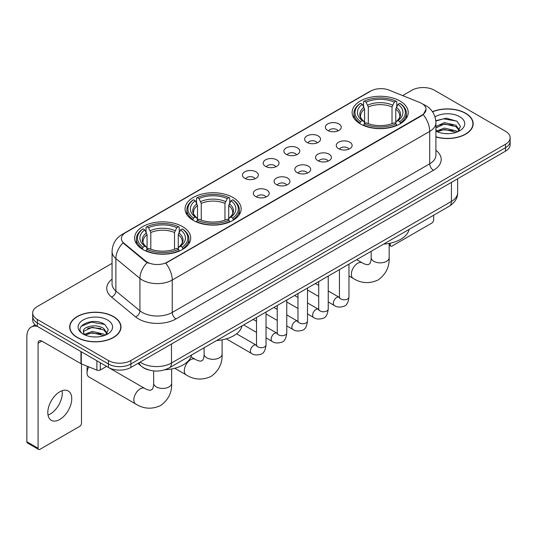 <?xml version="1.0" encoding="UTF-8"?>
<svg xmlns="http://www.w3.org/2000/svg" width="537" height="537" viewBox="0 0 537 537"><rect width="100%" height="100%" fill="white"/><g stroke="black" fill="none" stroke-linecap="round" stroke-linejoin="round"><path stroke-width="0.81" d="M232.944 197.462A28.052 16.197 0 0 0 202.375 193.951A28.052 16.197 0 0 0 185.057 208.913A28.052 16.197 0 0 0 193.273 220.365A28.052 16.197 0 0 0 223.842 223.875A28.052 16.197 0 0 0 241.16 208.913A28.052 16.197 0 0 0 232.944 197.462M182.493 226.587A28.052 16.197 0 0 0 151.924 223.077A28.052 16.197 0 0 0 134.612 238.039A28.052 16.197 0 0 0 142.829 249.483A28.052 16.197 0 0 0 173.397 252.994A28.052 16.197 0 0 0 190.709 238.039A28.052 16.197 0 0 0 182.493 226.587M400.005 101.01A28.052 16.197 0 0 0 369.436 97.499A28.052 16.197 0 0 0 352.118 112.461A28.052 16.197 0 0 0 360.334 123.913A28.052 16.197 0 0 0 390.902 127.423A28.052 16.197 0 0 0 408.221 112.461A28.052 16.197 0 0 0 400.005 101.01M327.698 130.437A7.941 4.585 180 0 1 326.127 129.142A7.941 4.585 180 0 1 328.751 123.443A7.941 4.585 180 0 1 338.928 123.953A7.941 4.585 180 0 1 340.505 129.142A7.941 4.585 180 0 1 327.698 130.437M337.961 130.914A4.766 2.752 0 0 0 336.679 129.571A4.766 2.752 0 0 0 331.987 128.873A4.766 2.752 0 0 0 328.664 130.914M306.969 142.406A7.941 4.585 180 0 1 305.392 141.11A7.941 4.585 180 0 1 308.023 135.411A7.941 4.585 180 0 1 318.193 135.921A7.941 4.585 180 0 1 319.77 141.11A7.941 4.585 180 0 1 306.969 142.406M317.226 142.882A4.766 2.752 0 0 0 315.951 141.54A4.766 2.752 0 0 0 311.259 140.842A4.766 2.752 0 0 0 307.936 142.882M286.234 154.374A7.941 4.585 180 0 1 284.657 153.079A7.941 4.585 180 0 1 287.288 147.38A7.941 4.585 180 0 1 297.458 147.897A7.941 4.585 180 0 1 299.035 153.079A7.941 4.585 180 0 1 286.234 154.374M296.491 154.851A4.766 2.752 0 0 0 295.216 153.508A4.766 2.752 0 0 0 290.524 152.817A4.766 2.752 0 0 0 287.201 154.851M265.5 166.342A7.941 4.585 180 0 1 263.929 165.047A7.941 4.585 180 0 1 266.553 159.355A7.941 4.585 180 0 1 276.73 159.865A7.941 4.585 180 0 1 278.307 165.047A7.941 4.585 180 0 1 265.5 166.342M275.763 166.819A4.766 2.752 0 0 0 274.481 165.483A4.766 2.752 0 0 0 269.789 164.785A4.766 2.752 0 0 0 266.466 166.819M244.771 178.318A7.941 4.585 180 0 1 243.194 177.022A7.941 4.585 180 0 1 245.825 171.323A7.941 4.585 180 0 1 255.995 171.833A7.941 4.585 180 0 1 257.572 177.022A7.941 4.585 180 0 1 244.771 178.318M255.028 178.787A4.766 2.752 0 0 0 253.753 177.452A4.766 2.752 0 0 0 249.061 176.754A4.766 2.752 0 0 0 245.738 178.787M338.592 148.695A7.941 4.585 180 0 1 337.014 147.4A7.941 4.585 180 0 1 339.646 141.701A7.941 4.585 180 0 1 349.815 142.211A7.941 4.585 180 0 1 351.393 147.4A7.941 4.585 180 0 1 338.592 148.695M348.849 149.165A4.766 2.752 0 0 0 347.573 147.829A4.766 2.752 0 0 0 342.881 147.131A4.766 2.752 0 0 0 339.559 149.165M317.857 160.664A7.941 4.585 180 0 1 316.28 159.368A7.941 4.585 180 0 1 318.911 153.669A7.941 4.585 180 0 1 329.087 154.179A7.941 4.585 180 0 1 330.658 159.368A7.941 4.585 180 0 1 317.857 160.664M328.12 161.14A4.766 2.752 0 0 0 326.838 159.798A4.766 2.752 0 0 0 322.146 159.1A4.766 2.752 0 0 0 318.824 161.14M297.122 172.632A7.941 4.585 180 0 1 295.551 171.337A7.941 4.585 180 0 1 298.176 165.638A7.941 4.585 180 0 1 308.352 166.148A7.941 4.585 180 0 1 309.93 171.337A7.941 4.585 180 0 1 297.122 172.632M307.386 173.109A4.766 2.752 0 0 0 306.103 171.766A4.766 2.752 0 0 0 301.411 171.075A4.766 2.752 0 0 0 298.089 173.109M276.394 184.6A7.941 4.585 180 0 1 274.816 183.305A7.941 4.585 180 0 1 277.448 177.613A7.941 4.585 180 0 1 287.617 178.123A7.941 4.585 180 0 1 289.195 183.305A7.941 4.585 180 0 1 276.394 184.6M286.651 185.077A4.766 2.752 0 0 0 285.375 183.741A4.766 2.752 0 0 0 280.683 183.043A4.766 2.752 0 0 0 277.361 185.077M255.659 196.576A7.941 4.585 180 0 1 254.082 195.273A7.941 4.585 180 0 1 256.713 189.581A7.941 4.585 180 0 1 266.889 190.091A7.941 4.585 180 0 1 268.46 195.273A7.941 4.585 180 0 1 255.659 196.576M265.916 197.045A4.766 2.752 0 0 0 264.64 195.71A4.766 2.752 0 0 0 259.948 195.012A4.766 2.752 0 0 0 256.626 197.045M419.947 102.587A14.291 8.25 180 0 1 421.86 103.513A14.291 8.25 180 0 1 426.042 109.347A14.291 8.25 180 0 1 421.86 115.18L167.376 262.103A14.291 8.25 180 0 1 145.567 261.002L123.987 243.214A14.291 8.25 180 0 1 121.402 238.482A14.291 8.25 180 0 1 125.591 232.649L370.832 91.055A14.291 8.25 180 0 1 389.13 90.129L419.947 102.587M148.762 369.973A15.875 9.169 180 0 1 142.352 366.972M435.916 136.942A25.669 14.821 0 0 0 473.164 123.718A25.669 14.821 0 0 0 465.646 113.24A25.669 14.821 0 0 0 432.48 111.696M113.488 316.555A25.669 14.821 0 0 0 85.511 313.339A25.669 14.821 0 0 0 69.669 327.033A25.669 14.821 0 0 0 77.187 337.511A25.669 14.821 0 0 0 105.158 340.727A25.669 14.821 0 0 0 121.006 327.033A25.669 14.821 0 0 0 113.488 316.555M69.931 328.369A25.669 14.821 0 0 0 69.844 328.758M426.042 109.347L423.243 114.603L421.86 115.609L165.765 263.251A18.527 10.693 60 0 1 172.243 280.039A21.171 12.223 180 0 1 142.305 280.039A21.171 12.223 180 0 1 139.929 278.408L115.885 258.579A21.171 12.223 180 0 1 112.058 251.571L112.058 283.979A21.171 12.223 0 0 0 115.885 290.994L139.929 310.816A21.171 12.223 0 0 0 142.305 312.447A21.171 12.223 0 0 0 172.243 312.447L429.714 163.798A21.171 12.223 0 0 0 435.916 155.153L435.916 122.745A21.171 12.223 180 0 1 429.714 131.384A18.527 10.693 -120 0 0 423.243 114.603M112.058 263.365L37.328 306.506A15.875 9.169 0 0 0 32.676 312.99L32.676 319.904A15.875 9.169 0 0 0 37.328 326.382L108.434 367.436L108.434 363.979A15.875 9.169 0 0 0 130.887 363.979L505.498 147.702A15.875 9.169 0 0 0 510.15 141.218A15.875 9.169 0 0 1 505.498 147.702L130.887 363.979A15.875 9.169 0 0 1 108.434 363.979L37.328 322.925L108.434 363.979L108.434 360.522A15.875 9.169 0 0 0 130.887 360.522L505.498 144.245A15.875 9.169 0 0 0 510.15 137.761A15.875 9.169 0 0 0 505.498 131.276L434.393 90.229A15.875 9.169 0 0 0 411.939 90.229L402.643 95.593M32.676 316.447A15.875 9.169 0 0 0 37.328 322.925A15.875 9.169 0 0 1 32.676 316.447M148.776 263.251L145.567 261.626L123.027 242.865A18.527 12.391 129.5 0 0 115.885 258.579L115.885 290.994A5.289 3.537 -50.5 0 1 111.548 297.068A26.461 15.278 180 0 1 112.058 279.133M32.676 312.99A15.875 9.169 0 0 0 37.328 319.468L108.434 360.522M120.832 328.758A25.669 14.821 0 0 0 120.738 328.369M472.99 125.443A25.669 14.821 0 0 0 472.896 125.054M108.434 367.436A15.875 9.169 0 0 0 130.887 367.436L505.498 151.159A15.875 9.169 0 0 0 510.15 144.675L510.15 137.761M435.916 136.774A25.407 14.667 0 0 0 472.896 123.718A25.407 14.667 0 0 0 465.458 113.347A25.407 14.667 0 0 0 432.58 111.844M444.623 133.538L448.617 133.659M436.695 131.008L444.394 128.068L455.953 130.773L457.349 131.894M437.407 131.746L444.394 129.444L456.202 132.317M435.916 129.779A11.962 6.907 0 0 0 437.507 131.84M435.916 126.591L444.394 122.584L455.953 125.282L459.383 130.028M435.916 127.967L444.394 123.953L455.953 126.658L459.115 130.384M435.916 131.102A17.251 9.961 0 0 0 459.692 130.76A17.251 9.961 0 0 0 459.692 116.67A17.251 9.961 0 0 0 434.997 116.844M457.759 131.726L460.464 126.417L457.041 121.268L446.287 118.18L435.809 120.711M436.816 131.538L435.916 130.585M435.843 121.04L443.455 118.838L456.806 121.107M439.655 125.014L443.455 124.322L452.986 125.141M439.655 130.504L443.455 129.813L452.986 130.632M389.164 244.315L390.231 244.932A2.645 1.53 120 0 0 390.782 246.141A2.645 1.53 120 0 0 392.104 246.013L431.775 223.11A2.645 1.53 120 0 0 433.648 219.868L433.648 215.236M390.231 244.932L390.231 243.174M77.375 337.404A25.407 14.667 0 0 0 105.057 340.586A25.407 14.667 0 0 0 120.738 327.033A25.407 14.667 0 0 0 113.3 316.662A25.407 14.667 0 0 0 85.611 313.48A25.407 14.667 0 0 0 69.931 327.033A25.407 14.667 0 0 0 77.375 337.404M92.465 336.853L96.459 336.974M84.537 334.323L92.236 331.383L103.795 334.088L105.192 335.209M85.249 335.061L92.236 332.759L104.044 335.632M84.658 334.86L83.423 331.96A11.962 6.907 0 0 0 85.349 335.155M107.225 333.349L103.795 328.597C96.613 323.24 81.839 326.55 83.423 331.96L83.376 331.43M83.45 332.128L83.779 331.235L92.236 327.268L103.795 329.973L106.957 333.705M105.601 335.041L108.306 329.731L104.883 324.583C92.78 315.877 71.267 327.342 83.691 334.376L84.302 334.752M107.534 319.992A17.251 9.961 0 0 0 83.134 319.992A17.251 9.961 0 0 0 83.134 334.074A17.251 9.961 0 0 0 107.534 334.074A17.251 9.961 0 0 0 107.534 319.992M81.168 326.308L91.297 322.153L104.648 324.422M87.497 328.329L91.297 327.644L100.828 328.456M87.497 333.819L91.297 333.128L100.828 333.947M359.83 123.611L360.582 121.604A25.192 14.546 0 0 1 360.582 103.312L362.314 104.312A22.755 13.136 0 0 0 362.314 120.603L364.026 121.577L364.576 123.624M364.576 122.785L364.576 109.105L362.314 104.312M363.569 106.48L363.569 101.58L364.321 101.151A25.192 14.546 0 0 1 396.011 101.151L394.279 102.151A22.755 13.136 0 0 0 366.053 102.151L368.322 106.944L368.322 123.678M392.017 123.678L392.017 106.944L394.279 102.151M383.666 244.093A29.112 16.808 0 0 0 409.066 229.427M363.569 125.067A26.253 15.157 0 0 0 396.762 125.067L396.011 123.765A25.192 14.546 0 0 1 364.321 123.765L363.569 125.517M396.762 125.517L396.762 125.067M360.582 103.312L359.83 103.742A26.253 15.157 0 0 0 353.917 113.32A26.253 15.157 0 0 0 359.83 122.906M396.011 101.151L396.762 101.58L396.762 106.48M364.321 123.765L366.053 122.765A22.755 13.136 0 0 0 394.279 122.765L396.011 123.765M362.314 120.603L360.582 121.604M366.053 102.151L364.321 101.151M364.026 107.259A20.359 11.754 0 0 0 364.026 121.577L364.12 121.644C361.226 118.845 360.052 116.945 360.582 115.945A19.58 11.304 0 0 1 364.576 109.105M400.508 122.906A26.253 15.157 0 0 0 406.415 113.32A26.253 15.157 0 0 0 400.508 103.742L399.756 103.312A25.192 14.546 0 0 1 399.756 121.604L400.508 123.611M399.756 121.604L398.024 120.603A22.755 13.136 0 0 0 398.024 104.312L399.756 103.312M398.024 104.312L395.756 109.105L395.756 122.785L396.313 121.577L398.024 120.603M395.756 109.105A19.58 11.304 0 0 1 399.75 115.945C400.28 116.952 399.105 118.852 396.212 121.644L396.313 121.577A20.359 11.754 0 0 0 396.313 107.259M395.756 123.624L395.756 122.785M192.77 220.063L193.521 218.056A25.192 14.546 0 0 1 193.521 199.764L195.253 200.764A22.755 13.136 0 0 0 195.253 217.055L196.965 218.029L197.515 220.069M197.515 219.237L197.515 205.557L195.253 200.764M196.508 202.932L196.508 198.032L197.267 197.603A25.192 14.546 0 0 1 228.95 197.603L227.218 198.603A22.755 13.136 0 0 0 198.999 198.603L201.261 203.395L201.261 220.13M224.956 220.13L224.956 203.395L227.218 198.603M216.606 340.539A29.112 16.808 0 0 0 242.006 325.878M196.508 221.519A26.253 15.157 0 0 0 229.702 221.519L228.95 220.217A25.192 14.546 0 0 1 197.267 220.217L196.508 221.969M229.702 221.969L229.702 221.519M193.521 199.764L192.77 200.194A26.253 15.157 0 0 0 186.856 209.772A26.253 15.157 0 0 0 192.77 219.358M228.95 197.603L229.702 198.032L229.702 202.932M197.267 220.217L198.999 219.217A22.755 13.136 0 0 0 227.218 219.217L228.95 220.217M195.253 217.055L193.521 218.056M198.999 198.603L197.267 197.603M196.965 203.711A20.359 11.754 0 0 0 196.965 218.029L197.059 218.096C194.166 215.297 192.991 213.397 193.528 212.397A19.58 11.304 0 0 1 197.515 205.557M233.447 219.358A26.253 15.157 0 0 0 239.361 209.772A26.253 15.157 0 0 0 233.447 200.194L232.696 199.764A25.192 14.546 0 0 1 232.696 218.056L233.447 220.063M232.696 218.056L230.964 217.055A22.755 13.136 0 0 0 230.964 200.764L232.696 199.764M230.964 200.764L228.702 205.557L228.702 219.237L229.252 218.029L230.964 217.055M228.702 205.557A19.58 11.304 0 0 1 232.689 212.397C233.226 213.404 232.044 215.303 229.158 218.096L229.252 218.029A20.359 11.754 0 0 0 229.252 203.711M228.702 220.069L228.702 219.237M88.773 366.858A8.995 5.195 120 0 0 87.068 372.859L87.068 368.543A3.705 2.141 -60 0 1 87.605 366.388M87.068 372.859A8.995 5.195 120 0 0 88.927 376.981L135.707 403.992A8.995 5.195 -60 0 1 134.331 396.776A8.995 5.195 -60 0 1 140.204 388.848A8.995 5.195 -60 0 1 144.708 388.405C145.205 388.855 148.655 390.412 150.642 390.245L152.286 389.291C153.428 387.66 153.797 383.888 153.663 383.23A8.995 5.195 180 0 0 156.301 386.909A8.995 5.195 180 0 0 169.021 386.909A8.995 5.195 180 0 0 171.659 383.23C172.041 392.547 168.35 399.984 160.583 405.563C151.877 409.503 143.587 408.979 135.707 403.992M142.325 249.188L143.077 247.181A25.192 14.546 0 0 1 143.077 228.89L144.809 229.89A22.755 13.136 0 0 0 144.809 246.181L146.514 247.154L147.071 249.195M147.071 248.363L147.071 234.682L144.809 229.89M146.064 232.058L146.064 227.158L146.816 226.728A25.192 14.546 0 0 1 178.506 226.728L176.774 227.728A22.755 13.136 0 0 0 148.548 227.728L150.81 232.521L150.81 249.255M174.512 249.255L174.512 232.521L176.774 227.728M165.067 369.731A29.112 16.808 0 0 0 191.561 355.004M146.064 250.645A26.253 15.157 0 0 0 179.257 250.645L178.506 249.343A25.192 14.546 0 0 1 146.816 249.343L146.064 251.094M179.257 251.094L179.257 250.645M143.077 228.89L142.325 229.319A26.253 15.157 0 0 0 136.411 238.898A26.253 15.157 0 0 0 142.325 248.483M178.506 226.728L179.257 227.158L179.257 232.058M146.816 249.343L148.548 248.342A22.755 13.136 0 0 0 176.774 248.342L178.506 249.343M144.809 246.181L143.077 247.181M148.548 227.728L146.816 226.728M146.514 232.836A20.359 11.754 0 0 0 146.514 247.154L146.614 247.221C143.721 244.422 142.54 242.523 143.077 241.522A19.58 11.304 0 0 1 147.071 234.682M183.003 248.483A26.253 15.157 0 0 0 188.91 238.898A26.253 15.157 0 0 0 183.003 229.319L182.244 228.89A25.192 14.546 0 0 1 182.244 247.181L183.003 249.188M182.244 247.181L180.513 246.181A22.755 13.136 0 0 0 180.513 229.89L182.244 228.89M180.513 229.89L178.25 234.682L178.25 248.363L178.808 247.154L180.513 246.181M178.25 234.682A19.58 11.304 0 0 1 182.244 241.522C182.775 242.529 181.6 244.429 178.707 247.221L178.808 247.154A20.359 11.754 0 0 0 178.808 232.836M178.25 249.195L178.25 248.363M62.044 390.755A16.936 9.78 -60 0 1 50.283 413.98A16.936 9.78 -60 0 1 48.021 415.041M59.782 419.464A16.936 9.78 120 0 0 70.844 404.542A16.936 9.78 120 0 0 68.253 390.97A16.936 9.78 120 0 0 59.782 391.809A16.936 9.78 120 0 0 48.719 406.737A16.936 9.78 120 0 0 51.317 420.303A16.936 9.78 120 0 0 59.782 419.464M100.291 362.737L100.291 369.98L106.561 366.355M37.147 326.281A21.171 12.223 -120 0 0 31.233 327.067A21.171 12.223 -120 0 0 26.85 336.759L26.85 441.763L38.08 448.247L38.08 343.237A5.289 3.054 60 0 1 39.174 340.814A5.289 3.054 60 0 1 41.819 341.076L80.953 363.67L80.953 351.567M38.08 448.247A2.645 1.53 120 0 0 38.624 449.456L27.4 442.978A2.645 1.53 -60 0 1 26.85 441.763M38.624 449.456A2.645 1.53 120 0 0 39.946 449.328L79.617 426.425A2.645 1.53 120 0 0 81.49 423.183L81.49 363.918M100.291 369.98A2.645 1.53 180 0 1 96.902 370.147L81.302 363.838A2.645 1.53 180 0 1 80.953 363.67M123.987 243.214L123.987 243.838M145.567 261.002L145.567 261.626M167.376 262.103L167.376 262.533M421.86 115.18L421.86 115.609M175.982 318.931A5.289 3.054 60 0 1 172.243 312.447L172.243 280.039L429.714 131.384L429.714 163.798A5.289 3.054 60 0 0 433.46 170.276L175.982 318.931A26.461 15.278 180 0 1 138.559 318.931A26.461 15.278 180 0 1 135.593 316.89L111.548 297.068M435.916 122.745C435.561 115.133 432.211 109.427 425.881 105.621L423.21 104.319A18.527 8.673 112 0 0 422.955 104.225M124.013 233.729A18.527 10.693 -120 0 0 122.094 234.447C115.764 238.253 112.414 243.959 112.058 251.571M122.094 234.447L369.275 91.74A18.527 10.693 60 0 1 370.678 91.142M147.145 262.613A18.527 12.391 129.5 0 0 139.929 278.408L139.929 310.816A5.289 3.537 -50.5 0 1 135.593 316.89M435.916 150.306A26.461 15.278 180 0 1 433.46 170.276M130.887 360.522L130.887 367.436M505.498 144.245L505.498 151.159M37.328 319.468L37.328 326.382M140.13 362.099A21.171 12.223 0 0 0 141.553 363.005A21.171 12.223 0 0 0 171.491 363.005L451.422 201.395A21.171 12.223 0 0 0 457.625 192.749C457.779 198.005 454.98 202.496 449.227 206.235L169.303 367.852A10.586 6.108 60 0 0 171.491 363.005L171.491 343.995M451.422 182.379L451.422 201.395A10.586 6.108 60 0 1 449.227 206.235M139.271 362.596A10.586 7.082 129.5 0 0 141.117 366.039L137.902 363.388M389.164 243.389L389.164 257.659A8.995 5.195 180 0 1 386.533 261.331A8.995 5.195 180 0 1 373.806 261.331A8.995 5.195 180 0 1 371.168 257.659C371.309 258.317 370.933 262.083 369.792 263.714L368.147 264.667C366.16 264.842 362.71 263.278 362.213 262.828L356.709 259.653M389.164 257.659C389.547 266.97 385.855 274.414 378.088 279.985C369.382 283.925 361.092 283.402 353.212 278.414A8.995 5.195 -60 0 1 351.836 271.205A8.995 5.195 -60 0 1 357.716 263.271A8.995 5.195 -60 0 1 362.213 262.828M392.017 106.944A19.58 11.304 0 0 0 368.322 106.944M392.567 105.098A20.359 11.754 0 0 0 367.764 105.098M222.103 339.84L222.103 354.105A8.995 5.195 180 0 1 219.472 357.783A8.995 5.195 180 0 1 206.745 357.783A8.995 5.195 180 0 1 204.114 354.105C204.248 354.762 203.879 358.535 202.738 360.166L201.086 361.119C199.106 361.287 195.656 359.73 195.153 359.28L190.977 356.87M222.103 354.105C222.493 363.421 218.801 370.859 211.028 376.437C202.321 380.377 194.032 379.854 186.158 374.866A8.995 5.195 -60 0 1 184.775 367.65A8.995 5.195 -60 0 1 190.655 359.723A8.995 5.195 -60 0 1 195.153 359.28M224.956 203.395A19.58 11.304 0 0 0 201.261 203.395M225.506 201.55A20.359 11.754 0 0 0 200.704 201.55M174.512 232.521A19.58 11.304 0 0 0 150.81 232.521M175.062 230.675A20.359 11.754 0 0 0 150.259 230.675M348.969 264.123L348.969 297.042A4.766 2.752 180 0 1 347.352 299.109A4.766 2.752 180 0 1 340.834 298.988A4.766 2.752 180 0 1 339.438 297.042L339.29 298.075L339.713 297.72M348.969 297.042C348.312 302.573 346.6 305.667 343.828 306.312C339.894 307.533 336.733 307.258 334.336 305.493A4.766 2.752 -60 0 1 333.605 301.673A4.766 2.752 -60 0 1 336.719 297.478A4.766 2.752 -60 0 1 336.927 297.364A4.766 2.752 -60 0 1 339.102 297.243L339.424 297.411M328.235 276.092L328.235 309.017A4.766 2.752 180 0 1 326.624 311.077A4.766 2.752 180 0 1 320.106 310.957A4.766 2.752 180 0 1 318.709 309.017L318.555 310.044L318.978 309.688M328.235 309.017C327.583 314.548 325.865 317.635 323.093 318.28C319.159 319.502 315.998 319.226 313.601 317.461A4.766 2.752 -60 0 1 312.876 313.642A4.766 2.752 -60 0 1 315.984 309.446A4.766 2.752 -60 0 1 316.199 309.332A4.766 2.752 -60 0 1 318.367 309.211L318.696 309.386M307.5 288.067L307.5 320.985A4.766 2.752 180 0 1 305.889 323.046A4.766 2.752 180 0 1 299.371 322.932A4.766 2.752 180 0 1 297.975 320.985L297.82 322.012L298.25 321.663M307.5 320.985C306.849 326.516 305.137 329.604 302.365 330.255C298.431 331.47 295.263 331.195 292.873 329.429A4.766 2.752 -60 0 1 292.141 325.617A4.766 2.752 -60 0 1 295.256 321.415A4.766 2.752 -60 0 1 295.464 321.301A4.766 2.752 -60 0 1 297.632 321.18L297.961 321.354M286.771 300.035L286.771 332.953A4.766 2.752 180 0 1 285.154 335.014A4.766 2.752 180 0 1 278.636 334.9A4.766 2.752 180 0 1 277.24 332.953L277.092 333.98L277.515 333.631M286.771 332.953C286.114 338.485 284.402 341.572 281.63 342.223C277.696 343.438 274.535 343.17 272.138 341.398A4.766 2.752 -60 0 1 271.407 337.585A4.766 2.752 -60 0 1 274.521 333.39A4.766 2.752 -60 0 1 274.729 333.276A4.766 2.752 -60 0 1 276.904 333.148L277.226 333.323M266.037 312.004L266.037 344.922A4.766 2.752 180 0 1 264.426 346.989A4.766 2.752 180 0 1 257.901 346.868A4.766 2.752 180 0 1 256.511 344.922L256.357 345.956L256.78 345.6M266.037 344.922C265.385 350.453 263.667 353.547 260.895 354.192C256.961 355.413 253.8 355.138 251.403 353.373A4.766 2.752 -60 0 1 250.678 349.553A4.766 2.752 -60 0 1 253.786 345.358A4.766 2.752 -60 0 1 254.001 345.244A4.766 2.752 -60 0 1 256.169 345.123L256.498 345.291M38.08 343.237L41.819 341.076M81.302 351.775L81.302 363.838M96.902 370.147L96.902 360.783M369.275 91.74L372.671 90.162M169.303 367.852C160.785 372.134 152.266 372.134 143.748 367.852L141.117 366.039M457.625 192.749L457.625 178.801M472.896 125.839L472.896 123.718M390.782 246.141L389.164 245.208M120.738 329.154L120.738 327.033M69.931 329.154L69.931 327.033M353.212 278.414L348.969 275.958M339.438 270.46L338.719 270.044M353.917 118.167L353.917 113.32M406.415 118.167L406.415 113.32M371.168 251.303L371.168 257.659M186.158 374.866L174.74 368.275M186.856 214.619L186.856 209.772M239.361 214.619L239.361 209.772M204.114 347.754L204.114 354.105M171.659 368.966L171.659 383.23M136.411 243.744L136.411 238.898M188.91 243.744L188.91 238.898M144.708 388.405L106.541 366.368M153.663 370.919L153.663 383.23M334.336 305.493L328.235 301.969M318.709 296.464L307.5 290M339.438 269.628L339.438 297.042M339.102 297.243L328.235 290.967M318.709 285.469L315.353 283.529M313.601 317.461L307.5 313.937M297.975 308.439L286.771 301.969M318.709 281.596L318.709 309.017M318.367 309.211L307.5 302.935M297.975 297.438L294.618 295.498M292.873 329.429L286.771 325.905M277.24 320.408L266.037 313.937M297.975 293.564L297.975 320.985M297.632 321.18L286.771 314.91M277.24 309.406L273.89 307.473M272.138 341.398L266.037 337.88M256.511 332.376L243.63 324.939M277.24 305.533L277.24 332.953M276.904 333.148L266.037 326.879M256.511 321.374L253.155 319.441M251.403 353.373L226.258 338.854M256.511 317.501L256.511 344.922M256.169 345.123L236.569 333.806M31.233 327.067L35.14 324.811"/></g></svg>
